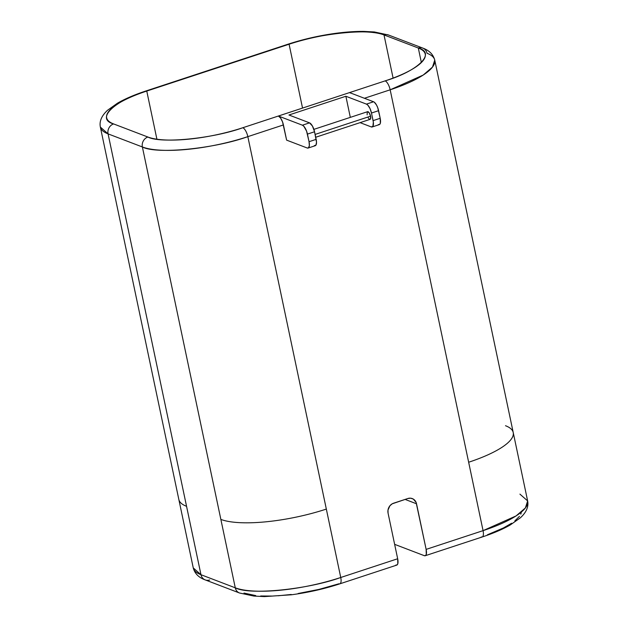 <?xml version="1.0" encoding="UTF-8"?>
<svg xmlns="http://www.w3.org/2000/svg" width="628" height="628" viewBox="0 0 628 628"><rect width="100%" height="100%" fill="white"/><g stroke="black" fill="none" stroke-linecap="round" stroke-linejoin="round"><path stroke-width="0.94" d="M367.459 111.753L369.138 112.718L370.567 116.164L315.115 134.423L370.567 116.164A4.027 1.484 -108.2 0 0 367.592 111.682L313.898 129.36M394.635 544.343L424.308 555.678L394.635 544.343M487.367 534.813L503.397 527.975L511.616 523.242M514.866 520.887L519.458 516.334M520.769 514.167L521.405 512.118M350.251 92.999L349.553 92.599L242.808 127.735A72.542 19.382 168.1 0 1 147.894 137.03L113.59 123.928A72.542 19.382 168.1 0 1 106.65 117.805A72.542 19.382 168.1 0 1 146.764 91.06L156.906 139.204L146.764 91.06L289.084 44.219A72.542 19.382 168.1 0 1 384.006 34.925L393.097 78.084L384.006 34.925L418.311 48.018A72.542 19.382 168.1 0 1 425.25 54.141A72.542 19.382 168.1 0 1 385.137 80.886L349.553 92.599L373.566 101.767L349.553 92.599L278.392 116.023L302.406 125.192L309.526 122.853L288.943 114.995L345.871 96.257L366.454 104.115L373.566 101.767L374.264 102.168L376.462 104.923L377.726 107.671L380.199 118.284L380.333 123.269L379.563 124.493L378.37 124.572M314.33 145.649L315.963 145.099L316.504 142.171L314.557 131.762L307.437 134.102L309.039 141.7A8.062 2.975 71.8 0 1 308.128 148.051A8.062 2.975 71.8 0 1 307.21 147.996L286.627 140.138L282.553 121.926L280.567 118.033L278.392 116.023L302.406 125.192L303.842 126.275L306.566 131.095L309.039 141.7L309.353 145.704L308.403 147.918L307.21 147.996L286.627 140.138L283.424 124.933L247.84 136.645L340.745 577.493L397.673 558.755L388.065 513.147L387.994 510.062L389.894 505.783L392.217 503.805L407.808 498.522L410.657 498.2L413.31 499.087L416.081 502.337L426.137 549.382L483.065 530.644L390.169 89.804L364.421 98.274L390.169 89.804L468.653 462.239A80.604 21.533 -11.9 0 0 513.225 432.519A80.604 21.533 168.1 0 1 468.653 462.239L483.065 530.644A80.604 21.533 -11.9 0 0 527.638 500.924L525.4 507.934L516.083 515.918L483.065 530.644A8.062 2.975 71.8 0 1 482.202 536.979A8.062 2.975 71.8 0 1 481.236 536.94M372.176 126.974L379.288 124.627A8.062 2.975 -108.2 0 0 380.199 118.284L373.087 120.623L380.199 118.284L378.598 110.677L371.486 113.024L373.087 120.623A8.062 2.975 71.8 0 1 372.176 126.974A8.062 2.975 71.8 0 1 371.258 126.911L360.079 122.648L371.258 126.911L372.891 126.361L373.33 122.083L371.486 113.024L370.018 108.581L367.882 105.19L366.454 104.115L345.871 96.257L350.322 117.373L345.871 96.257L288.943 114.995L309.526 122.853L302.406 125.192A8.062 2.975 71.8 0 1 307.437 134.102L314.557 131.762L312.414 126L309.526 122.853A8.062 2.975 -108.2 0 1 314.557 131.762L316.159 139.361L309.039 141.7L316.159 139.361A8.062 2.975 -108.2 0 1 315.248 145.712L308.128 148.051M220.86 519.411L142.375 146.968L108.071 133.874L200.976 574.714L235.28 587.816L220.86 519.411A80.604 21.533 -11.9 0 0 326.332 509.08L247.84 136.645A80.604 21.533 168.1 0 1 142.375 146.968L235.28 587.816A80.604 21.533 -11.9 0 0 340.745 577.493L326.332 509.08A80.604 21.533 168.1 0 1 220.86 519.411M209.689 579.974A8.062 7.175 -69.1 0 1 205.16 579.887A8.062 7.175 -69.1 0 1 200.976 574.714L193.259 567.916A80.604 21.533 -11.9 0 0 200.976 574.714L186.555 506.309A80.604 21.533 168.1 0 1 178.847 499.511A80.604 21.533 -11.9 0 0 186.555 506.309L108.071 133.874L142.375 146.968A8.062 7.175 -69.1 0 1 147.894 137.03A8.062 7.175 110.9 0 0 142.375 146.968C156.168 154.496 214.172 148.82 247.84 136.645A8.062 2.975 -108.2 0 0 242.808 127.735A8.062 2.975 71.8 0 1 247.84 136.645L283.424 124.933A8.062 2.975 -108.2 0 0 278.392 116.023L242.808 127.735C212.507 138.694 160.305 143.804 147.894 137.03L113.59 123.928C95.448 119.037 113.692 100.959 146.764 91.06L289.084 44.219L302.539 108.079L289.084 44.219C319.393 33.26 371.595 28.15 384.006 34.925L418.311 48.018L421.364 62.541L418.311 48.018A8.062 7.175 -69.1 0 1 422.785 48.089A8.062 7.175 -69.1 0 1 427.024 53.278A80.604 21.533 168.1 0 1 434.741 60.084A80.604 21.533 168.1 0 1 390.169 89.804L423.178 75.07L432.496 67.086L434.741 60.084L527.638 500.924C528.776 506.694 526.374 512.307 520.424 517.778L510.36 524.898C502.722 529.286 493.318 533.321 482.155 536.995A8.062 2.975 -108.2 0 0 483.065 530.644L426.137 549.382L426.271 554.375L425.501 555.599L424.308 555.678A8.062 2.975 71.8 0 0 425.227 555.733L482.155 536.995M108.071 133.874A80.604 21.533 168.1 0 1 100.362 127.068L108.071 133.874A8.062 7.175 -69.1 0 1 113.59 123.928A8.062 7.175 110.9 0 0 108.071 133.874M367.137 114.861L367.239 111.988M315.711 137.249L370.112 119.344A4.027 1.484 -108.2 0 0 370.567 116.164L370.473 119.037L369.971 119.367L368.934 118.771M368.565 118.307L367.875 117.083M373.566 101.767L366.454 104.115A8.062 2.975 71.8 0 1 371.486 113.024L378.598 110.677A8.062 2.975 -108.2 0 0 373.566 101.767M243.994 593.075L255.714 595.587M260.683 595.98L271.94 596.066M278.118 595.768L291.274 594.481M298.127 593.507L318.993 589.394L338.916 583.781A8.062 2.975 71.8 0 0 339.834 583.836L396.763 565.098A8.062 2.975 -108.2 0 0 397.673 558.755L388.065 513.147A8.062 7.175 -69.1 0 1 393.575 503.209L407.808 498.522A8.062 7.175 -69.1 0 1 412.29 498.593A8.062 7.175 -69.1 0 1 416.529 503.782L426.137 549.382A8.062 2.975 71.8 0 1 425.227 555.733M505.509 425.721A80.604 21.533 168.1 0 1 513.225 432.519M405.099 499.417L416.529 503.782L405.099 499.417M395.844 565.043L397.037 564.965L397.799 563.74L397.673 558.755L340.745 577.493C307.068 589.661 249.073 595.344 235.28 587.816L200.976 574.714A8.062 7.175 110.9 0 0 205.215 579.903C198.762 577.587 194.774 573.592 193.259 567.916L100.362 127.068C99.208 121.361 101.603 115.756 107.537 110.261L117.507 103.173C125.168 98.753 134.612 94.702 145.845 91.005A8.062 2.975 71.8 0 1 146.764 91.06A8.062 2.975 -108.2 0 0 145.798 91.021M239.527 593.005A8.062 7.175 -69.1 0 1 239.519 593.005A8.062 7.175 -69.1 0 1 235.28 587.816A8.062 7.175 110.9 0 0 239.464 592.981M339.881 583.82A8.062 2.975 -108.2 0 0 340.745 577.493A8.062 2.975 71.8 0 1 339.834 583.836C324.299 588.899 308.175 592.549 291.447 594.779L264.412 596.6L253.908 596.066L239.519 593.005L205.215 579.903M519.929 494.126L527.638 500.924M288.119 44.172A8.062 2.975 71.8 0 1 289.084 44.219A8.062 2.975 -108.2 0 0 288.166 44.156L145.845 91.005M288.166 44.156C303.646 39.117 319.731 35.474 336.404 33.237C346.373 31.934 355.558 31.322 363.942 31.4L374.374 31.957L388.481 34.995A8.062 7.175 110.9 0 0 384.006 34.925A8.062 7.175 -69.1 0 1 388.536 35.011M422.84 48.113A8.062 7.175 110.9 0 0 418.311 48.018C436.444 52.909 418.201 70.988 385.137 80.886A8.062 2.975 71.8 0 1 390.169 89.804A8.062 2.975 -108.2 0 0 385.137 80.886L349.553 92.599M434.741 60.084C433.226 54.408 429.238 50.413 422.785 48.089L388.481 34.995"/></g></svg>

